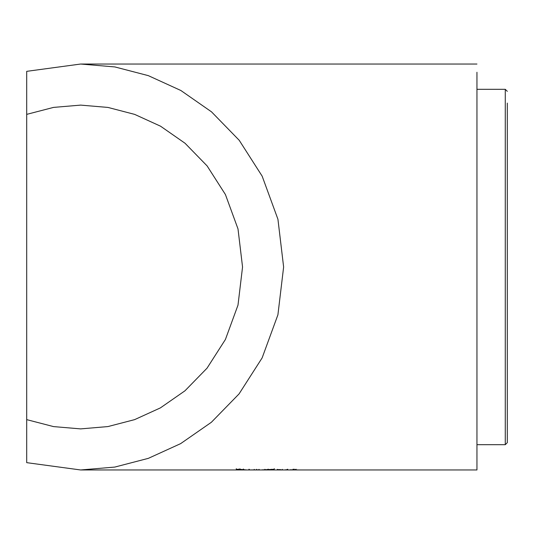 <?xml version="1.0" encoding="UTF-8"?>
<svg xmlns="http://www.w3.org/2000/svg" width="534" height="534" viewBox="0 0 534 534"><rect width="100%" height="100%" fill="white"/><g stroke="black" fill="none" stroke-linecap="round" stroke-linejoin="round"><path stroke-width="0.8" d="M476.949 89.312L505.277 89.312L505.277 444.689L507.3 442.666L507.3 103.089M505.277 444.689L476.949 444.689L476.949 445.149L476.949 156.315M26.7 419.631L53.554 426.599L80.661 428.889L107.928 426.573L134.621 419.631L160.387 407.896L184.951 390.815L207.038 368.173L225.408 339.49L237.997 305.121L242.549 267L238.004 228.912L225.421 194.536L207.112 165.914L185.044 143.259L160.54 126.191L134.648 114.383L107.948 107.427L80.661 105.111L53.54 107.401L26.7 114.369L26.7 462.658L80.661 469.967L114.817 467.07L148.352 458.346L180.605 443.654L211.357 422.287L239.065 393.898L262.127 357.913L277.914 314.813L283.627 267L277.934 219.254L262.154 176.147L239.219 140.295L211.511 111.846L180.852 90.486L148.312 75.641L114.877 66.937L80.661 64.033L26.7 71.342L26.7 114.369M476.949 169.752L476.949 72.264M80.661 469.967L476.949 469.967L476.949 445.149M239.192 469.967L246.975 469.967L239.673 469.319L236.282 469.319L236.282 469.967L239.192 469.967M249.298 469.94L259.531 469.847L249.298 469.94L249.298 469.333M267.607 469.606L262.02 469.88L274.262 469.967L274.262 469.286L267.607 469.606M277.52 469.94L282.453 469.967L280.076 469.62L277.173 469.62L277.52 469.94L277.52 469.333M284.649 469.927L287.753 469.62L284.649 469.927M290.242 469.78L298.132 469.933L290.242 469.78M295.229 469.333L295.229 469.933M293.98 469.306L293.98 469.913M293.914 469.359L293.914 469.967M293.153 469.172L293.153 469.78M294.181 469.146L294.181 469.746M296.15 469.199L296.15 469.8M293.012 469.293L293.012 469.9M287.252 469.339L287.252 469.947M282.453 469.359L282.453 469.967M267.694 469.359L267.694 469.967M271.359 469.359L274.262 469.359L274.262 468.678M268.228 469.947L271.566 469.88L268.228 469.947M271.566 469.273L271.566 469.88M268.215 469.146L268.215 469.746M264.924 469.273L264.924 469.88M259.03 469.339L259.03 469.947M256.62 469.266L256.62 469.873M248.944 469.239L248.944 469.847M254.224 469.359L254.224 469.967M243.744 469.359L243.744 469.967M240.173 469.232L240.173 469.84M243.237 469.226L243.237 469.833M236.282 468.712L236.282 469.967M236.282 469.359L239.192 469.359M239.192 469.232L239.192 469.84M240.18 469.526L243.344 469.633L240.18 469.526L240.18 468.925M239.192 468.925L239.192 469.526M243.344 469.026L243.344 469.633M287.753 469.239L287.753 469.847M80.661 64.033L476.949 64.033M505.277 89.312L507.3 91.334M271.566 469.359L274.262 469.359"/></g></svg>
